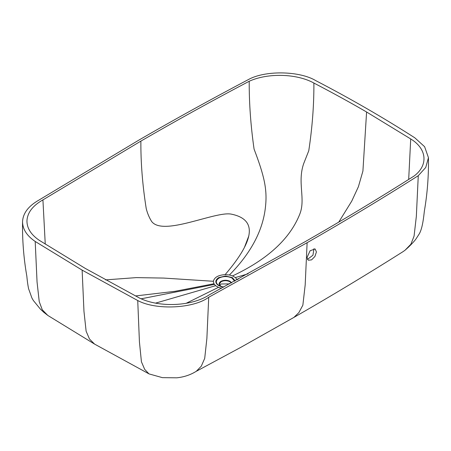 <?xml version="1.0" encoding="UTF-8"?>
<svg xmlns="http://www.w3.org/2000/svg" width="451" height="451" viewBox="0 0 451 451"><rect width="100%" height="100%" fill="white"/><g stroke="black" fill="none" stroke-linecap="round" stroke-linejoin="round"><path stroke-width="0.68" d="M307.464 259.212L307.12 257.29L310.096 250.745L315.142 248.975L316.422 251.934L314.939 256.444L311.596 259.872L308.366 260.227L307.464 259.212M307.526 259.336L312.938 255.221L313.992 248.676M223.623 287.146L218.611 285.601C214.896 282.952 214.896 280.302 218.611 277.653L225.5 276.001L232.389 277.653L235.157 280.894M219.575 285.37L221.069 283.995L229.689 283.865M42.924 199.889L140.875 141.101C176.172 120.659 212.286 100.708 249.217 81.253C267.843 72.746 296.752 73.547 313.885 83.04C332.951 92.985 350.517 102.642 366.59 112.006L410.714 138.947C427.007 148.768 428.506 165.275 414.091 176.025C378.801 198.401 342.557 220.246 305.361 241.561L209.112 294.931C192.064 306.314 159.569 307.808 139.624 298.122L85.228 268.384L39.322 240.344C31.068 234.74 26.942 228.257 26.947 220.894C27.398 212.658 32.72 205.656 42.924 199.889L45.252 244.121M237.209 279.772L235.394 277.562L232.541 275.916L229.418 274.992L225.139 274.62C218.273 275.104 214.349 277.326 213.368 281.277L163.696 278.075L136.23 277.619L105.489 279.891M225.139 274.62C255.165 239.549 257.228 219.389 231.324 214.14C215.364 210.905 163.02 236.786 151.592 221.413C149.208 217.568 147.426 213.317 146.242 208.666C142.522 185.316 140.735 162.794 140.875 141.101M229.418 274.992C251.1 252.966 263.125 230.168 265.498 206.592C267.415 189.273 264.106 175.439 254.071 149.101C250.711 125.553 249.093 102.941 249.217 81.253M232.541 275.916C267.528 259.477 289.948 238.878 299.791 214.124C305.857 198.874 297.124 182.655 303.675 163.634L308.772 150.747C312.317 127.3 314.02 104.728 313.885 83.04M235.394 277.562L248.05 273.836M338.735 222.14L351.729 201.146L358.393 186.742L362.914 171.076L366.59 112.006M236.995 279.366L238.218 279.225M408.685 179.447L410.714 138.947M213.368 281.277L213.932 283.758L215.606 285.697L218.453 287.338L221.588 288.262M213.932 283.758L174.813 291.34L135.435 295.963M26.947 221.509L26.947 221.182M214.355 284.412L141.169 298.81M215.606 285.697L155.601 303.117M218.453 287.338L186.094 303.326M307.12 242.7L208.723 297.26C193.592 308.625 155.781 310.361 137.73 300.524L82.127 270.121L35.195 241.46C26.772 235.726 22.561 229.102 22.55 221.588C23.029 213.176 28.469 206.022 38.871 200.126L139.009 140.024C175.089 119.126 212.009 98.735 249.764 78.846C266.953 70.215 300.152 71.128 315.835 80.667C350.562 98.718 383.559 117.767 414.824 137.82L424.622 146.71L428.45 157.692L425.755 167.462L418.269 175.704C382.194 198.575 345.145 220.905 307.12 242.7L305.186 284.885L302.863 305.169L298.861 312.611L293.905 317.408L240.772 347.377L195.943 371.483M208.723 297.26L206.879 338.464L204.709 358.359L201.293 366.184L196.32 371.258C190.604 374.854 184.109 377.042 176.831 377.82L162.383 377.645L149.067 373.913L94.609 344.119L47.924 315.508L43.64 312.177L40.393 309.121L33.374 300.529L31.931 298.043L28.537 288.601C26.959 280.296 26.975 275.984 26.643 275.116C23.627 257.482 22.262 239.667 22.55 221.678L22.55 221.588M148.971 373.868L144.686 369.369L141.428 361.792L139.427 341.897L137.73 300.524M94.603 344.113L89.501 339.045L86.13 331.237L83.965 311.337L82.127 270.121M47.778 315.407L42.281 309.781L39.243 301.657L37.055 282.01L35.195 241.46M293.905 317.408L293.894 317.414C331.226 296.014 367.661 274.061 403.188 251.551L405.066 250.209L410.889 244.233L414.069 236.104L416.341 216.379L418.269 175.704M223.707 287.101L218.966 285.641C215.437 283.127 215.437 280.607 218.966 278.092C223.324 276.057 227.676 276.057 232.034 278.092L234.661 281.165M220.939 286.588C218.481 284.835 218.481 283.081 220.939 281.323C223.978 279.902 227.022 279.902 230.061 281.323L231.634 282.811M219.462 285.269L219.231 284.293L221.069 281.734C224.023 280.353 226.977 280.353 229.931 281.734L231.335 282.974M223.719 287.095L219.62 285.985M219.231 284.293L221.396 286.83M248.738 236.11L244.408 247.481M428.45 157.692C428.738 175.681 427.373 193.49 424.357 211.13L424.357 211.13C423.703 216.666 422.548 229.367 418.68 234.774L416.16 238.68C414.7 240.919 410.748 244.972 408.149 247.447L405.066 250.209"/></g></svg>
